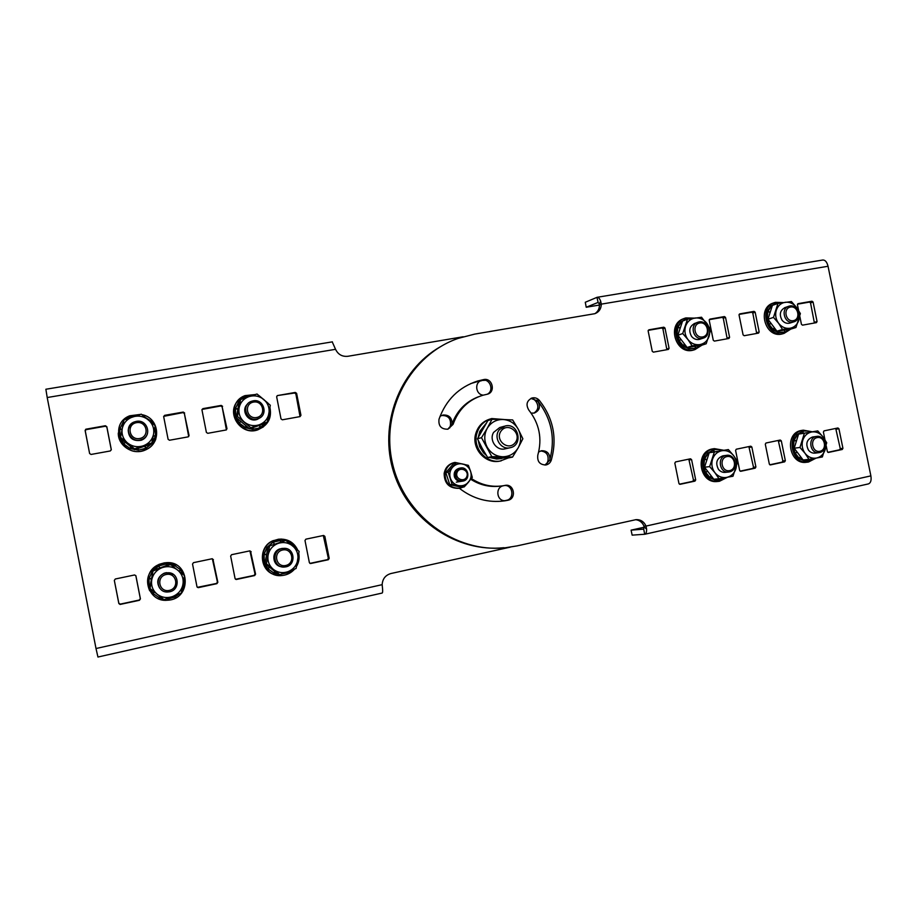 <?xml version="1.0" encoding="UTF-8"?>
<svg xmlns="http://www.w3.org/2000/svg" width="917" height="917" viewBox="0 0 917 917"><rect width="100%" height="100%" fill="white"/><g stroke="black" fill="none" stroke-linecap="round" stroke-linejoin="round"><path stroke-width="1.38" d="M332.252 341.903L335.542 349.308L47.203 397.531L96.01 648.525L97.947 657.031L381.999 593.081M114.327 580.404L118.832 603.512L120.07 604.441L139.441 600.291L140.416 598.881L135.922 575.887L134.616 574.959L115.313 578.994L114.327 580.404L118.832 603.226L120.253 604.12L139.35 600.016L140.324 598.618L135.819 575.578M111.301 449.892L106.865 427.15L105.455 426.222L85.957 429.672L85.27 430.944L89.614 453.514L91.047 454.454L110.315 450.958L111.289 449.594L106.819 426.68L105.386 425.74L85.82 429.213L85.121 430.486L89.614 453.514M505.015 500.682L507.491 500.074M546.784 464.208L547.965 460.781C548.767 454.855 546.326 451.577 540.629 450.958M533.751 413.189C538.245 410.254 539.036 406.391 536.101 401.6L533.213 398.368M485.38 380.303L481.608 380.486C474.169 382.274 475.591 394.723 483.293 395.135M449.674 427.998L450.442 425.373C451.153 418.553 448.161 415.275 441.467 415.527L439.977 416.513M188.707 436.584L184.374 413.521L182.999 412.604L163.673 416.352M197.315 587.35L216.492 583.453L217.421 582.077L212.354 558.751M226.407 429.878L222.155 406.873L220.802 405.967L202.004 409.429M235.543 579.292L254.101 575.383L255.006 574.019L249.917 550.865M300.042 416.605L295.87 393.92L294.563 393.015L277.37 395.582L276.659 396.832L281.015 418.909L282.344 419.803L300.065 416.593L300.948 415.298L296.604 393.324L295.285 392.43L277.37 395.582M309.912 563.393L327.461 559.634L328.332 558.293L323.311 535.517M504.671 485.494L503.41 485.769C495.134 487.065 496.498 501.026 504.877 500.705M549.902 459.451C549.913 453.525 547.105 450.614 541.454 450.728L538.68 452.001M531.149 413.097L534.267 413.074C539.689 410.541 540.847 406.54 537.74 401.073L536.961 400.144M483.798 380.074L481.608 380.486M452.012 423.986C452.047 417.602 448.952 414.622 442.751 415.046M510.196 547.162L390.929 573.526C385.461 575.154 382.538 578.868 382.16 584.668L382.481 587.9C382.825 591.064 382.698 592.795 382.102 593.07M335.542 349.308C338.098 354.512 342.201 356.839 347.864 356.289L463.223 336.757M184.649 413.005L183.262 412.077L164.624 415.344L163.685 416.685L168.109 439.323L169.507 440.24L188.123 436.87L189.062 435.529L184.374 413.521M213.409 559.668L212.033 558.774L193.476 562.66L192.536 564.035L196.983 586.754L198.221 587.659L216.905 583.659L217.845 582.272L213.008 559.565M222.59 406.334L221.226 405.417L202.898 408.638L201.969 409.956L206.382 432.4L207.746 433.317L226.224 429.958L226.98 428.675L222.155 406.873M251.178 551.759L249.825 550.876L231.577 554.693L230.648 556.057L235.073 578.581L236.299 579.487L254.674 575.544L255.579 574.18L250.616 551.69M324.847 536.342L323.609 535.459L305.888 539.162L304.994 540.503L309.373 562.648L310.576 563.531L328.332 559.725L329.203 558.384L324.847 536.342L323.999 536.342M47.203 397.531L45.873 389.244L332.39 341.846M646.588 529.063L644.307 527.195L631.091 530.152L632.145 535.138L644.869 534.244C646.084 533.832 646.657 532.101 646.588 529.063L646.027 526.071L870.875 475.877L828.04 266.262C826.974 262.056 825.243 259.97 822.836 260.004L822.446 260.096M814.399 323.002L810.536 302.897L809.47 302.083L797.503 304.18M827.833 452.322L839.605 449.788L840.27 448.631L835.731 428.434M487.202 394.253C494.458 390.906 490.114 378.377 482.308 380.177L470.639 383.615M447.748 429.236L451.749 424.789C456.528 411.206 465.389 401.875 478.33 396.809M500.59 501.312L506.333 500.418C514.724 499.054 513.096 484.91 504.625 485.494M501.049 486.044C490.32 487.512 480.244 485.276 470.834 479.327M544.962 465.068L549.627 460.345C555.622 438.59 551.656 418.782 537.717 400.935L530.92 398.425M594.927 313.66C597.895 311.688 599.409 308.811 599.454 305.029L601.311 304.135L600.681 301.2L599.328 303.917L598.033 302.438L586.227 307.252L585.275 302.266L596.956 297.36L598.136 302.438M828.04 266.262L601.311 304.135C601.162 308.857 599.007 312.044 594.869 313.683L474.685 334.109L458.225 338.373C410.621 354.719 380.314 410.461 392.384 462.959C403.961 515.56 455.336 553.203 505.473 547.747L517.005 545.902L635.917 519.664C640.57 519.435 643.94 521.567 646.027 526.071L643.986 526.106C642.313 522.312 639.539 520.18 635.664 519.698M503.926 547.701C457.205 552.664 408.89 520.489 393.817 472.668C378.446 424.938 399.182 370.239 440.217 346.832M769.799 464.781L782.178 462.122L782.854 460.953L778.258 440.447M756.685 333.444L752.788 313.041L751.699 312.216L739.113 314.416M740.122 471.155L752.811 468.427L753.51 467.246L748.88 446.59M727.192 338.786L723.272 318.222L722.172 317.397L709.265 319.655M679.417 484.187L692.771 481.322L693.493 480.118L688.805 459.142M666.865 349.698L662.911 328.836L661.776 327.988L648.204 330.372M799.83 316.445L801.435 324.331L802.501 325.157L816.451 322.635L817.058 321.512L813.081 302.037L812.015 301.223L798.042 303.676L797.446 304.788L798.604 310.473M826.194 445.765L827.386 451.645L828.406 452.448L842.264 449.479L842.929 448.31L838.94 428.778L837.909 427.975L824.062 430.875L823.397 432.033L824.968 439.782M483.763 379.558L477.757 380.979C458.89 387.089 445.983 399.835 439.014 419.229C438.28 426.038 441.249 429.362 447.943 429.19L453.09 424.342C458.431 409.418 468.415 399.709 483.018 395.216L487.317 394.218C495.982 392.212 492.44 377.609 483.763 379.558L482.308 380.177M459.394 488.303C473.092 498.905 488.234 503.078 504.82 500.831L507.88 500.281C516.901 498.756 514.105 483.488 505.152 485.391L503.456 485.712C492.039 487.489 481.368 485.104 471.441 478.559M551.323 460.047C557.341 438.2 553.364 418.324 539.368 400.397C537.362 398.184 534.955 397.37 532.158 397.967C526.794 400.557 525.659 404.569 528.765 410.002C539.379 423.562 542.394 438.601 537.809 455.141C537.075 461.538 539.781 464.816 545.924 464.965C548.595 464.357 550.395 462.73 551.323 460.047L549.627 460.345M769.34 464.105L770.383 464.919L784.654 461.847L785.342 460.666L781.307 440.848L780.252 440.034L765.982 443.014L765.294 444.195L769.34 464.105M743.091 334.877L744.191 335.714L758.542 333.112L759.173 331.977L755.161 312.204L754.061 311.379L739.675 313.901L739.056 315.035L743.091 334.877M739.664 470.467L740.718 471.292L755.207 468.174L755.906 466.982L751.848 447.003L750.782 446.189L736.294 449.215L735.594 450.407L739.664 470.467M713.266 340.264L714.377 341.101L728.958 338.465L729.588 337.318L725.542 317.408L724.441 316.571L709.918 319.116L709.208 320.274L713.266 340.264M678.947 483.488L680.093 484.314L694.971 481.116L695.694 479.9L691.59 459.623L690.49 458.798L675.565 461.916L674.832 463.131L678.947 483.488M652.251 351.291L653.397 352.139L668.424 349.423L669.078 348.254L664.985 328.045L663.851 327.197L648.881 329.822L648.147 330.991L652.251 351.291M600.681 301.2C599.615 298.506 598.469 297.2 597.242 297.28L596.956 297.36M586.227 307.252L599.454 305.04L599.328 303.917M631.091 530.152L643.665 529.143L643.986 526.106M870.875 475.877C871.551 480.313 870.737 482.984 868.433 483.901L868.181 483.947M722.585 450.396L719.994 449.605L719.707 450.889M719.822 450.866L719.994 449.605M714.263 451.829L713.724 449.926L715.329 449.548L719.616 449.548L719.547 450.912M708.749 453.766L708.279 453.204L713.369 450.041L714.045 451.863M706.491 459.589L704.737 458.787L708.004 453.479L708.612 454.087M704.806 465.847L703.637 465.607L704.875 465.527L703.809 465.584L704.6 459.165L706.422 459.807M703.843 465.996L705.517 472.244L707.328 471.51M707.19 471.327L705.7 472.232M705.895 472.587L709.827 477.413L711.053 476.221M710.881 476.015L710.01 477.402M710.32 477.631L715.707 480.072L716.315 479.006M716.028 479.041L715.89 480.061M716.257 480.13L722.16 479.694L721.759 478.284M726.356 477.482L722.516 479.58L722.011 478.238M703.27 465.664L704.978 472.301L709.288 477.47L715.157 480.13L719.123 480.267M704.141 458.936L703.098 465.664M707.603 453.365L704.015 458.878M713.002 450.052L707.557 453.296M715.237 449.559L713.002 450.029M704.6 459.165L706.48 459.623M708.004 453.479L708.703 453.881M713.369 450.041L714.194 451.84M727.422 477.287L719.501 481.253C700.771 484.738 695.522 451.015 714.412 448.642L723.605 450.236M718.16 481.379L718.045 481.391C699.35 484.864 694.112 451.221 712.956 448.849L713.609 448.757M729.703 470.593C737.749 468.942 734.884 454.832 726.86 456.586C718.779 458.213 721.656 472.393 729.703 470.593M729.382 471.888L728.946 471.968C719.387 473.802 716.693 456.528 726.344 455.371C735.732 453.422 738.827 470.283 729.382 471.888M728.362 449.571L714.354 452.001L709.643 466.615L714.859 472.633C711.924 468.553 711.145 464.082 712.532 459.234C714.24 454.511 717.358 451.668 721.908 450.705C726.516 450.087 730.402 451.703 733.554 455.554C736.466 459.612 737.234 464.059 735.87 468.885C734.208 473.585 731.101 476.439 726.551 477.436C721.943 478.089 718.045 476.496 714.859 472.633L718.997 478.754L713.816 479.247L704.531 467.212L709.219 452.723L728.362 449.571L733.554 455.554L737.646 461.664L732.992 476.232L718.997 478.754M725.152 472.37L725.439 472.335C722.699 472.645 720.361 471.647 718.469 469.332C715.203 462.833 716.67 458.34 722.883 455.829L723.295 455.772M714.354 452.001L709.219 452.723M709.643 466.615L704.531 467.212M485.643 424.09L484.772 425.499M481.184 431.643L480.325 431.231L484.6 425.786M479.018 435.701L480.141 431.678L481.001 431.999M478.961 442.017L479.912 446.224L481.058 446.235M480.875 445.868L480.038 446.189M480.221 446.648L483.889 452.723L484.669 452.677M484.348 453.044L485.643 454.282M491.203 457.652L497.083 458.947L497.622 457.835M497.243 457.835L497.22 458.913M497.69 458.924L503.765 457.938M485.941 423.608L479.809 431.391L478.33 437.042M490.297 457.629L496.67 459.027L501.416 458.58M478.261 440.527L479.694 446.774L483.488 452.815L486.319 455.371M480.141 431.678L481.161 431.701M166.218 574.478C155.764 576.587 158.916 592.714 169.324 590.399C179.732 588.244 176.603 572.208 166.218 574.478M165.897 573.033L166.791 572.884C179.514 570.947 181.107 591.293 168.27 591.935C156.486 593.414 154.171 574.982 165.897 573.033M477.47 438.773L481.505 437.684L487.214 428.354C490.847 422.473 496.051 419.516 502.814 419.482L491.993 419.31L487.855 420.605L477.47 438.773L482.136 448.264L487.695 457.514L508.19 457.961L512.534 457.09L518.197 447.805C521.372 441.685 521.383 435.495 518.243 429.225C514.712 423.184 509.565 419.929 502.814 419.482L512.649 419.94L518.243 429.225L522.862 438.762L518.197 447.805C514.62 453.674 509.451 456.666 502.688 456.769L512.534 457.09M491.993 419.31L487.214 428.354C483.981 434.498 483.958 440.733 487.133 447.06C490.721 453.136 495.902 456.379 502.688 456.769L491.833 456.643L487.695 457.514M499.731 427.528L493.621 432.377C488.807 440 496.498 451.095 505.026 448.872L510.047 447.737C500.682 450.213 492.945 437.088 499.41 429.672L505.141 426.004C518.472 422.324 523.687 445.387 510.047 447.737M481.505 437.684L491.833 456.643M455.543 472.393L460.357 468.037C468.449 466.111 471.063 479.912 462.833 481.104C457.274 480.989 454.843 478.089 455.543 472.393M456.975 472.736C459.027 466.214 469.08 469.791 466.936 476.267C464.908 482.789 454.832 479.236 456.975 472.736M445.822 472.622L449.766 484.669L452.104 484.302L464.208 486.904L472.312 477.425L470.593 471.349C471.762 475.338 471.063 478.926 468.518 482.124C465.767 485.127 462.397 486.274 458.408 485.574C454.477 484.577 451.794 482.124 450.362 478.204C449.192 474.181 449.903 470.581 452.459 467.383C455.245 464.392 458.615 463.257 462.592 463.979C466.512 464.988 469.172 467.452 470.593 471.349L468.369 465.355L456.299 462.707L453.938 463.223L445.822 472.622L448.138 472.175L456.299 462.707M461.687 481.287C458.225 481.631 455.806 480.153 454.419 476.829C453.548 472.473 455.141 469.619 459.211 468.266L459.222 468.266M452.104 484.302L448.138 472.175M449.766 484.669L461.801 487.248L464.208 486.904M153.07 570.489L150.056 588.496L164.04 599.684L172.705 596.497C167.009 598.434 161.805 597.655 157.094 594.159C152.658 590.342 150.881 585.516 151.775 579.704C153.07 573.962 156.52 569.95 162.091 567.669C167.811 565.778 172.992 566.58 177.657 570.076C182.047 573.893 183.813 578.684 182.941 584.45C181.669 590.17 178.253 594.182 172.705 596.497L181.234 593.196L184.512 575.624L170.161 564.173L153.07 570.489L149.758 587.98L152.772 593.081L154.251 591.878M159.673 588.129C156.073 581.825 157.564 576.862 164.143 573.217L166.481 572.644L173.451 574.489L166.791 572.884M153.414 570.832L170.665 564.448M150.056 588.496L149.311 586.582L150.056 586.318M463.417 487.019L459.853 488.234C450.109 488.36 445.158 483.385 444.997 473.31C446.098 467.51 449.422 463.876 454.958 462.42L464.655 464.449M468.518 482.136L465.068 485.987M458.993 488.348L458.97 488.348C449.25 488.474 444.309 483.523 444.149 473.47C445.249 467.681 448.562 464.059 454.087 462.604L454.706 462.477M159.168 564.436L164.59 562.9C189.911 558.659 193.097 599.317 167.467 600.222C146.938 602.584 139.82 571.887 159.168 564.436M149.666 590.72C145.012 579.464 148.141 570.672 159.054 564.356L164.464 562.832L175.926 564.78M501.312 430.715C508.362 421.66 522.335 433.741 515.205 442.67C508.213 451.772 494.114 439.679 501.312 430.715M163.043 598.893L159.581 597.918L160.085 596.543M165.473 599.168L167.02 598.606M174.23 595.912L174.838 597.105L167.536 599.133L167.433 598.446M179.216 593.987L175.262 596.875L174.574 595.786M181.646 591.156L184.432 584.794L182.93 584.507L184.432 584.794M184.283 576.999L184.523 584.324L182.987 584.186M183.721 574.982L180.798 570.076L179.228 571.348L180.798 570.076M173.496 566.729L174.471 565.411L173.76 566.935L174.494 565.422L180.489 569.721L179.01 571.176M174.058 565.239L166.63 563.932L166.653 565.434L166.653 563.944M159.581 568.036L158.801 565.938L159.845 567.944L158.824 565.949L166.172 563.966L166.332 565.548M158.389 566.179L152.91 571.325M151.477 578.707L149.116 578.272L152.268 571.44L152.818 571.772M150.136 585.883L149.184 586.135L149.012 578.73L151.431 578.959M159.81 596.325L159.145 597.735L153.082 593.437L154.492 592.061M174.494 565.422L164.762 564.058L158.332 566.133L152.509 571.016L148.978 578.673L149.15 586.066L150.961 590.525M175.755 566.03L174.436 565.388M489.93 419.08C482.72 421.362 477.975 426.256 475.717 433.752C471.212 448.482 485.574 464.541 500.017 461.068L508.27 457.95M504.281 419.527L491.695 418.553C484.165 420.72 479.224 425.671 476.863 433.42C472.347 448.195 486.755 464.311 501.232 460.827M687.475 319.196L682.707 333.536L687.91 339.519C684.965 335.381 684.197 330.934 685.595 326.165C687.314 321.558 690.455 318.829 695.029 318.016C699.66 317.557 703.557 319.276 706.72 323.185C709.643 327.3 710.411 331.725 709.036 336.459C707.351 341.067 704.222 343.795 699.66 344.643C695.017 345.147 691.109 343.439 687.91 339.519L692.094 345.847L687.142 347.486L701.104 345.434L706.159 343.783L710.847 329.501L701.539 317.236L687.475 319.196L682.569 321.065L677.835 335.278L687.142 347.486M700.37 339.084L699.591 339.347C696.462 340.035 693.779 339.049 691.544 336.367C688.38 330.452 689.527 326.108 694.971 323.334L694.49 323.495M692.094 345.847L706.159 343.783M682.707 333.536L677.835 335.278M817.781 430.91L804.392 433.214L799.956 447.473L805.069 453.353C802.237 449.353 801.469 444.986 802.776 440.252C804.381 435.655 807.35 432.893 811.705 431.964C816.107 431.391 819.832 432.984 822.87 436.756C825.678 440.733 826.435 445.077 825.162 449.777C823.581 454.362 820.623 457.136 816.29 458.099C811.877 458.718 808.141 457.136 805.069 453.353L808.977 459.371L803.143 460.013L794.191 448.218L798.604 434.085L817.781 430.91L822.87 436.756L826.721 442.762L822.354 456.964L808.977 459.371M815.247 453.101C812.588 453.399 810.341 452.425 808.507 450.144C805.344 443.805 806.719 439.415 812.622 436.985L816.52 436.435C825.495 434.52 828.59 451.038 819.534 452.562L819.168 452.631C810.032 454.442 807.292 437.558 816.52 436.435M804.392 433.214L798.604 434.085M799.956 447.473L794.191 448.218M818.721 452.689L815.018 453.124M777.96 303.424L773.478 317.397L778.579 323.254C775.748 319.196 774.98 314.852 776.298 310.21C777.914 305.705 780.906 303.057 785.284 302.278C789.709 301.842 793.446 303.538 796.495 307.367C799.315 311.402 800.071 315.723 798.776 320.342C797.182 324.836 794.214 327.484 789.846 328.297C785.411 328.779 781.662 327.094 778.579 323.254L782.522 329.467L776.928 331.209L790.271 329.26L795.967 327.507L800.381 313.568L796.495 307.367L791.417 301.555L777.96 303.424L772.401 305.384L767.953 319.242L776.928 331.209M790.271 322.967L789.697 323.151C786.729 323.781 784.173 322.795 782.041 320.182C778.98 314.359 780.069 310.118 785.319 307.459L784.952 307.573M782.522 329.467L795.967 327.507M773.478 317.397L767.953 319.242M692.839 318.337L687.131 318.577L687.188 319.311M687.326 319.254L687.131 318.577M682.088 322.176L681.652 321.649L686.764 318.68L687.028 319.368M679.784 328.126L677.915 327.14L679.829 327.965L678.087 327.071L681.377 321.913L681.95 322.497M677.95 327.449L676.975 333.834L678.167 333.788M678.179 333.754L677.147 333.777M680.54 339.554L679.027 340.413L677.182 334.178L678.099 334.075M684.231 344.322L683.348 345.663L679.222 340.78L680.678 339.76M689.435 347.199L689.252 348.483L683.669 345.915L684.403 344.517M695.017 346.42L695.407 348.357L689.63 348.563L689.71 347.165M700.68 345.503L695.911 348.219L695.235 346.385M676.608 334.017L678.339 340.654L682.982 346.145L688.931 348.792L695.682 348.288M677.491 327.369L676.459 334.017M685.561 319.116L680.689 322.176L677.399 327.323M681.377 321.913L682.03 322.303M811.293 431.896L808.599 431.139L808.53 432.365M808.656 432.343L808.805 431.116M803.338 433.248L802.811 431.391L804.301 431.036L808.45 431.047L808.393 432.388M798.111 435.174L797.618 434.566L802.467 431.506L803.132 433.294M795.945 440.802L794.26 440.011L797.354 434.841L797.985 435.472M794.42 446.9L793.205 446.671L794.477 446.602L793.411 446.636L794.133 440.378L795.876 441.008M793.446 447.049L795.039 453.17L796.816 452.448M796.678 452.253L795.245 453.136M795.429 453.491L799.2 458.236L800.403 457.044M800.232 456.849L799.406 458.202M799.704 458.443L804.839 460.861L805.447 459.761M805.172 459.784L805.046 460.838M805.401 460.896L811.041 460.506L810.639 459.085M815.11 458.305L811.385 460.391L810.88 459.039M792.792 446.739L794.431 453.239L798.592 458.305L804.22 460.919L808.301 461.033M793.572 440.183L792.597 446.751M796.862 434.75L793.446 440.126M802.008 431.54L796.804 434.692M803.957 431.093L801.997 431.517M794.133 440.378L795.933 440.836M797.354 434.841L798.054 435.3M802.467 431.506L803.258 433.271M782.063 302.759L776.665 302.977L776.756 303.848M776.894 303.791L776.665 302.977M771.896 306.53L771.438 305.957L776.321 303.08L776.63 303.894M769.753 312.078L768.056 311.241L771.174 306.221L771.77 306.828M768.228 317.763L767.197 317.786L767.93 311.608L769.684 312.284M770.475 323.449L769.031 324.286L767.231 318.188L768.171 318.073M774.04 328.103L773.191 329.432L769.214 324.641L770.612 323.644M779.026 330.957L778.854 332.206L773.501 329.673L774.212 328.286M784.562 330.177L784.688 332.126L779.221 332.286L779.278 330.922M784.367 330.212L784.883 332.069M785.227 331.965L789.789 329.341M766.589 318.05L768.251 324.538L772.412 329.673L778.074 332.447L783.863 332.378M767.38 311.562L766.417 318.05M770.693 306.278L767.277 311.516M775.438 303.389L770.658 306.232M767.231 318.188L768.228 317.809M767.93 311.608L769.73 312.135M771.174 306.221L771.839 306.668M701.952 345.159L694.96 349.583C676.849 355.269 667.404 322.543 685.836 317.935L694.307 318.119M694.937 349.595L693.561 350.042C675.68 355.658 666.063 323.529 684.139 318.566M816.004 458.145L808.485 462.03C790.569 465.469 785.216 432.48 803.303 430.176L812.13 431.758M807.487 462.134L806.834 462.202C788.952 465.641 783.622 432.721 801.664 430.428L802.146 430.348M790.821 329.088L784.115 333.352C766.727 338.694 757.74 306.576 775.438 302.335L783.347 302.564M783.554 333.524L782.533 333.834C765.179 339.175 756.216 307.126 773.879 302.885L773.959 302.862M134.57 448.86L143.247 445.811C137.527 447.553 132.3 446.625 127.578 443.014C123.13 439.094 121.353 434.268 122.248 428.537C123.566 422.886 127.039 419.023 132.644 416.937C138.375 415.241 143.579 416.203 148.256 419.814C152.669 423.723 154.434 428.526 153.552 434.211C152.256 439.828 148.829 443.702 143.247 445.811L151.855 442.968L151.534 443.874L134.421 449.708L120.54 438.315L120.551 437.352L134.57 448.86L134.421 449.708M147.465 433.569L147.477 433.512C146.628 436.687 144.622 438.911 141.47 440.171L141.207 440.263C133.091 441.478 128.758 438.143 128.197 430.245M151.855 442.968L155.168 425.671L141.275 414.175L123.944 419.963L120.551 437.352M128.254 429.913C128.907 426.554 130.856 424.158 134.077 422.726M288.11 571.623C282.7 573.48 277.748 572.701 273.243 569.274C269.002 565.537 267.283 560.837 268.096 555.175C269.3 549.592 272.555 545.707 277.84 543.517C283.261 541.695 288.202 542.509 292.661 545.936C296.856 549.661 298.564 554.338 297.773 559.955C296.592 565.514 293.371 569.4 288.11 571.623L296.088 568.483L299.102 551.392L285.852 540.445L268.051 546.475L264.99 563.485L278.229 574.34L279.765 574.707L288.11 571.623M281.072 566.672L281.588 566.752C272.36 565.995 270.951 551.77 279.823 548.916L283.823 548.343M285.852 540.445L268.051 546.475M269.483 546.578L266.4 563.76L264.99 563.485M266.4 563.76L279.765 574.707M240.552 399.56L237.434 416.478L250.834 427.746L259.19 424.8C253.757 426.474 248.782 425.534 244.266 422.003C240.002 418.175 238.294 413.464 239.108 407.893C240.334 402.391 243.601 398.643 248.92 396.637C254.364 395.009 259.328 395.972 263.798 399.503C268.016 403.331 269.724 408.008 268.91 413.544C267.73 419.012 264.486 422.76 259.19 424.8L267.237 422.084L265.838 423.161L249.584 428.778L236.299 417.613L239.394 400.867L240.552 399.56L248.92 396.637L257.012 394.001L270.297 405.257L267.237 422.084M260.13 417.751L257.15 419.413C248.152 422.932 240.243 410.014 247.693 403.938L247.269 404.34M237.434 416.478L236.299 417.613M250.834 427.746L249.584 428.778M137.871 448.585L137.882 450.075L130.42 448.608L131.028 447.003M144.714 446.27L145.734 448.264L143.958 448.998L138.375 450.064L138.203 448.47M151.763 443.209L146.17 448.058L144.978 446.178M153.219 435.907L155.397 436.377L151.89 442.773M154.583 428.801L155.317 428.64L155.489 435.919L153.277 435.644M154.881 427.184L154.664 428.365M153.597 424.319L151.763 421.682L151.11 422.198M145.218 417.327L151.454 421.327L150.801 421.946M143.889 416.261L144.863 417.04M130.145 417.785L130.283 416.673L137.114 415.481M126.007 419.229L129.274 417.132L129.767 417.911M123.635 421.522L123.463 422.382M123.107 422.164L119.932 428.824L122.099 429.294M122.11 429.282L119.932 428.824M120.723 436.446L120.001 436.618L119.84 429.282L122.053 429.557M125.503 442.475L123.589 443.645L125.285 442.303L123.589 443.61L120.631 436.905M123.898 443.966L129.973 448.447L130.776 446.797L129.973 448.413M123.6 443.725L129.962 448.539L138.341 450.178L146.135 448.172L151.935 443.507L154.755 438.532M120.001 436.744L123.577 443.702M119.508 432.595L120.001 436.756M120.116 437.065L120.712 436.481M129.274 417.132L130.122 417.797M278.195 574.306L274.286 573.228L274.859 571.635M280.373 574.489L281.37 574.134M288.316 571.543L288.809 572.517L281.783 573.985M292.534 569.904L289.21 572.3L288.66 571.417M297.257 562.774L297.67 560.539M298.231 557.238L297.75 560.104M296.111 548.825L294.323 546.223L293.646 546.75L294.323 546.223M288.053 542.188L288.293 541.66L294.025 545.879L293.383 546.532M286.562 541.007L287.72 541.924M284.201 540.422L280.762 540.193L280.808 541.66L280.82 540.193M274.114 544.148L273.323 542.107L274.343 544.056L273.381 542.107L280.361 540.205L280.522 541.764M272.968 542.325L267.397 547.048L267.775 547.793M267.168 547.426L264.165 554.04L266.457 554.487L264.211 554.051M265.3 561.456L264.325 561.708L264.119 554.498L266.423 554.739M269.38 567.164L267.787 568.494L264.451 562.155L265.242 561.869M274.619 571.44L273.874 573.056L268.085 568.838L269.587 567.336M281.679 540.182L272.762 542.314L266.973 547.403L263.924 554.476L264.13 561.674L267.581 568.448L273.667 573.01L276.602 573.985M287.869 541.488L288.007 542.165M252.748 427.723L252.771 429.167L245.653 427.7L246.237 426.118M259.247 425.499L260.233 427.437L258.032 428.319L253.23 429.156L253.069 427.609M265.735 423.195L260.634 427.242L259.5 425.408M267.535 420.639L269.346 415.894L268.509 415.71M269.541 409.945L269.438 415.458L268.578 415.344M253.241 395.216L252.221 395.548M245.297 397.886L244.782 396.855L246.054 396.316L251.854 395.663M240.804 399.468L244.369 397.05L244.965 398.001M239.394 400.889L239.177 401.91M237.824 408.902L235.554 408.397L238.535 401.921L239.108 402.288M236.609 415.768L235.669 415.986L235.463 408.833L237.778 409.142M240.942 421.705L239.085 422.852L240.735 421.533L239.119 422.817L235.784 416.421L236.54 416.18M239.417 423.161L245.653 427.7M245.985 425.924L245.229 427.517M239.005 422.932L245.057 427.666L252.588 429.305L257.849 428.468L263.064 425.717M235.554 416.135L238.959 422.966M235.428 408.569L235.509 416.146M239.314 400.97L235.405 408.569M235.784 416.421L236.609 415.791M235.463 408.833L237.812 408.913M244.369 397.05L245.263 397.898M141.883 414.656C160.131 417.785 162 444.905 144.301 450.224C122.144 459.05 107.404 424.284 129.733 415.791L140.53 414.404M155.741 439.312C153.62 444.665 149.78 448.379 144.233 450.465C132.312 455.096 117.869 445.433 118.293 433.007M294.644 569.067C291.319 572.816 287.17 574.97 282.184 575.509C262.422 578.306 254.892 547.942 273.541 540.663L278.436 539.23C287.514 538.497 293.979 542.188 297.842 550.315M298.793 553.547C299.618 558.098 298.862 562.396 296.523 566.454M275.857 574.993C259.431 571.921 257.448 546.773 273.128 540.652L281.267 539.036M269.942 407.538C271.982 417.992 268.062 425.328 258.181 429.557C236.999 437.363 223.737 403.331 244.988 395.628L255.339 394.539M259.03 395.605L268.016 403.182M263.385 426.898L257.803 429.844C241.033 436.183 225.513 413.2 238.122 400.58M136.541 422.668C126.042 424.422 129.182 440.492 139.636 438.521C150.101 436.721 146.972 420.754 136.541 422.668M136.255 421.384C147.511 418.92 152.554 436.033 141.608 439.552C130.191 444.287 122.534 426.21 134.18 421.98L136.255 421.384M282.665 549.982C272.739 551.988 275.834 567.692 285.714 565.491C295.606 563.451 292.523 547.827 282.665 549.982M282.23 548.607L282.917 548.481C294.93 546.44 296.982 566.121 284.832 566.981C273.53 568.666 270.951 550.475 282.23 548.607M253.539 402.082C243.567 403.744 246.639 419.401 256.577 417.533C266.515 415.825 263.443 400.259 253.539 402.082M253.126 400.855C264.004 398.471 268.715 415.584 258.032 418.668C246.994 422.863 240.265 404.913 251.522 401.291L253.126 400.855M702.617 336.94C710.709 335.565 707.855 321.5 699.786 322.99C691.67 324.331 694.536 338.465 702.617 336.94M702.319 338.362C693.229 340.436 689.206 324.286 698.284 322.119C707.615 319.013 712.509 336.012 702.926 338.224L702.319 338.362M819.936 451.279C827.627 449.697 824.807 435.907 817.139 437.592C809.424 439.14 812.244 452.998 819.936 451.279M793.32 320.675C801.045 319.345 798.248 305.602 790.534 307.035C782.774 308.318 785.594 322.131 793.32 320.675M792.941 322.073C784.218 324.068 780.333 308.181 789.056 306.175C797.985 303.275 802.639 319.907 793.469 321.947L792.941 322.073M382.16 584.668L96.01 648.525M450.442 425.373L451.691 424.961M536.101 401.6L537.74 401.073M480.898 380.933L482.342 380.314M547.965 460.781L549.581 460.494M254.101 575.383L254.674 575.544M255.006 574.019L255.579 574.18M276.9 396.121L277.553 395.536M294.563 393.015L295.285 392.43M300.191 415.802L300.948 415.298M295.87 393.92L296.604 393.324M309.923 563.405L310.691 563.519M327.461 559.634L328.332 559.725M328.332 558.293L329.203 558.384M537.717 400.935L539.368 400.397M506.333 500.418L507.88 500.281M451.749 424.789L453.09 424.342M836.293 429.179L838.94 428.778M840.27 448.631L842.929 448.31M839.605 449.788L842.264 449.479M809.47 302.083L812.015 301.223M810.536 302.897L813.081 302.037M814.491 322.303L817.058 321.512M782.178 462.122L784.654 461.847M782.854 460.953L785.342 460.666M778.842 441.192L781.307 440.848M756.789 332.733L759.173 331.977M752.788 313.041L755.161 312.204M751.699 312.216L754.061 311.379M752.811 468.427L755.207 468.174M753.51 467.246L755.906 466.982M749.476 447.347L751.848 447.003M727.296 338.064L729.588 337.318M723.272 318.222L725.542 317.408M722.172 317.397L724.441 316.571M692.771 481.322L694.971 481.116M693.493 480.118L695.694 479.9M689.401 459.91L691.59 459.623M666.98 348.976L669.078 348.254M662.911 328.836L664.985 328.045M661.776 327.988L663.851 327.197M643.723 529.132L644.674 534.267M531.287 398.253L532.158 397.967M503.273 500.969L504.82 500.831M476.324 381.598L477.757 380.979M597.242 297.28L822.836 260.004M868.433 483.901L644.869 534.244M715.329 449.548L714.595 449.651M714.412 448.642L712.956 448.849M726.344 455.371L722.883 455.829M728.35 472.026L724.866 472.393M460.357 468.037L459.211 468.266M462.546 481.15L456.311 482.136M504.247 426.256L500.166 427.414M695.407 348.357L694.708 348.586M804.301 431.036L803.487 431.162M694.96 349.583L693.561 350.042M803.303 430.176L801.664 430.428M784.115 333.352L782.533 333.834M141.608 439.552L141.47 440.171M282.917 548.481L281.886 548.4M258.032 418.668L257.15 419.413M697.344 322.463L694.043 323.678M702.926 338.224L699.591 339.347M788.356 306.416L784.631 307.699M793.469 321.947L789.697 323.151"/></g></svg>
